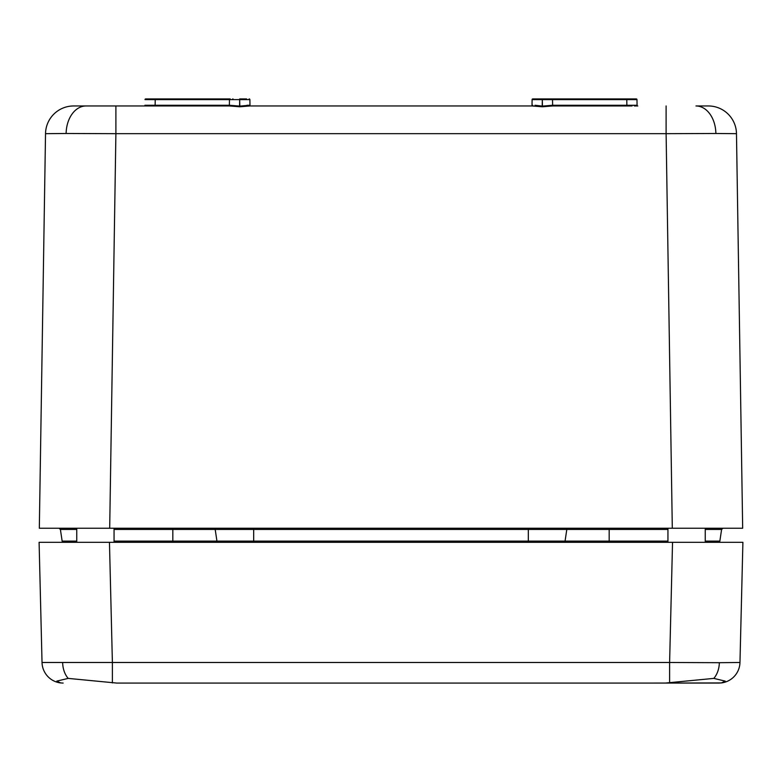 <?xml version="1.0" encoding="UTF-8"?>
<svg xmlns="http://www.w3.org/2000/svg" width="782" height="782" viewBox="0 0 782 782"><rect width="100%" height="100%" fill="white"/><g stroke="black" fill="none" stroke-linecap="round" stroke-linejoin="round"><path stroke-width="1.17" d="M134.113 683.077L718.854 683.077L721.366 682.93L725.217 681.112L713.81 678.395L665.199 683.077L116.801 683.077L68.19 678.395L56.783 681.112L60.634 682.93A21.114 21.114 0 0 1 42.032 662.481L112.393 662.481L112.393 682.93M60.634 682.93L63.146 683.077L60.634 682.93A21.114 21.114 0 0 1 42.032 662.481L39.1 542.317L109.46 542.317L112.393 662.481L669.607 662.481L672.54 542.317L727.064 542.317M647.887 683.077L721.366 682.93A21.114 21.114 0 0 0 739.967 662.481L719.352 662.696A21.114 14.926 90 0 1 713.81 678.395M739.967 662.481L742.9 542.317L69.011 542.317M54.936 542.317L63.538 542.317A1.408 1.408 0 0 1 62.149 541.115L76.753 541.115M669.607 682.93L669.607 662.481L719.352 662.696M718.462 542.317A1.408 1.408 90 0 0 719.851 541.115L718.462 542.317L719.851 541.115L721.6 529.443L719.851 541.115L705.247 541.115M59.012 528.241A1.408 1.408 0 0 1 60.4 529.443L62.149 541.115L60.4 529.443L59.012 528.241L109.695 528.241L39.325 528.241L45.522 133.673A28.152 28.152 0 0 1 73.664 105.961L86.03 105.961A28.152 19.902 90 0 0 66.128 133.487L115.892 133.673L109.695 528.241L709.469 528.241M228.676 105.961L155.129 105.961L228.676 105.961A0.704 0.704 0 0 0 229.38 105.267L239.791 106.098L239.683 98.923L246.398 98.923A0.704 0.499 90 0 1 246.897 99.607L229.478 99.617A0.704 0.704 0 0 1 230.182 98.923L148.512 98.923L155.227 98.923L155.227 99.617L145.022 99.617A0.704 0.704 90 0 1 145.726 98.923L147.984 98.923M535.005 105.277L542.425 106.098L542.425 106.772L552.542 105.961L626.871 105.961L552.542 105.961L542.425 106.772L532.092 105.961L249.908 105.961L531.31 105.961A0.704 0.704 0 0 0 532.014 105.267L532.112 99.617A0.704 0.704 0 0 1 532.816 98.923L551.818 98.923A0.704 0.704 0 0 1 552.522 99.617L535.768 99.607M551.818 98.923L636.274 98.923A0.704 0.704 -90 0 1 636.978 99.617L552.522 99.617L552.62 105.267A0.704 0.704 0 0 0 553.324 105.961M249.184 98.923A0.704 0.704 0 0 1 249.888 99.617L249.986 105.267L249.888 99.617L246.897 99.607M149.939 105.961L147.417 105.961A0.704 0.499 90 0 0 147.915 105.277L144.924 105.267A0.704 0.704 0 0 1 144.22 105.961L86.03 105.961M626.871 105.961L626.871 105.267L637.076 105.267L636.978 99.783L637.076 105.267A0.704 0.704 0 0 0 637.78 105.961L634.583 105.961A0.704 0.499 90 0 1 634.085 105.277M634.515 99.607L633.987 99.607A0.704 0.499 90 0 0 633.488 98.923L626.773 98.923L626.871 105.267L552.62 105.267L542.425 106.098L542.317 98.923L535.602 98.923A0.704 0.499 90 0 0 535.103 99.607L532.112 99.617L532.014 105.267M637.78 105.961A0.704 0.704 0 0 1 637.076 105.267L636.978 99.617A0.704 0.704 25.8 0 0 636.274 98.923L636.265 98.923M736.478 133.673A28.152 28.152 0 0 0 708.336 105.961L695.97 105.961A28.152 19.902 90 0 1 715.872 133.487L736.478 133.673L742.675 528.241L672.305 528.241L666.108 133.673L715.872 133.487M551.887 105.277A0.704 0.655 -90 0 0 552.542 105.961L616.333 105.961M602.023 105.961L632.061 105.961M179.977 105.961L229.458 105.961A0.704 0.655 90 0 0 230.113 105.277M666.108 105.961L666.108 133.673L115.892 133.673L115.892 105.961L165.667 105.961M236.213 105.961L155.129 105.961L155.129 105.267L229.38 105.267L229.478 99.617L155.227 99.617L155.129 105.267L147.915 105.277M249.908 105.961A0.704 0.655 90 0 1 249.253 105.277L239.791 106.098L239.791 106.772L249.908 105.961L239.791 106.772L229.458 105.961M249.253 105.277L249.986 105.267L249.888 99.617M246.995 105.277L249.986 105.267A0.704 0.704 0 0 0 250.69 105.961M45.522 133.673L66.128 133.487M532.816 98.923A0.704 0.704 0 0 0 532.112 99.617M705.247 529.443L721.6 529.443L722.988 528.241A1.408 1.408 -171.5 0 0 721.6 529.443A1.408 1.408 139.2 0 1 721.796 528.906M62.648 662.696A21.114 14.926 90 0 0 68.19 678.395M76.753 529.443L60.4 529.443M148.512 98.923A0.704 0.499 90 0 0 148.013 99.607M232.968 98.923A0.704 0.499 90 0 0 232.469 99.607M549.032 98.923A0.704 0.499 90 0 1 549.531 99.607M667.945 529.443L172.822 529.443L172.822 541.115L667.945 541.115M172.822 528.241L172.822 529.443L114.055 529.443M114.055 541.115L172.822 541.115L172.822 542.317M213.809 528.241A1.408 1.408 90 0 1 215.197 529.443L216.937 541.115A1.408 1.408 -90 0 0 218.334 542.317M253.681 528.241L253.681 542.317M528.319 528.241L528.319 542.317M568.191 528.241A1.408 1.408 90 0 0 566.803 529.443L565.063 541.115A1.408 1.408 -90 0 1 563.666 542.317M609.178 528.241L609.178 542.317M239.683 99.783L239.575 106.772M542.317 99.783L542.209 106.772M532.747 105.277A0.704 0.655 -90 0 1 532.092 105.961M667.945 528.241L667.945 542.317M705.247 528.241L705.247 542.317M62.149 541.115L63.538 542.317L62.149 541.115M76.753 528.241L76.753 542.317M114.055 528.241L114.055 542.317"/></g></svg>
